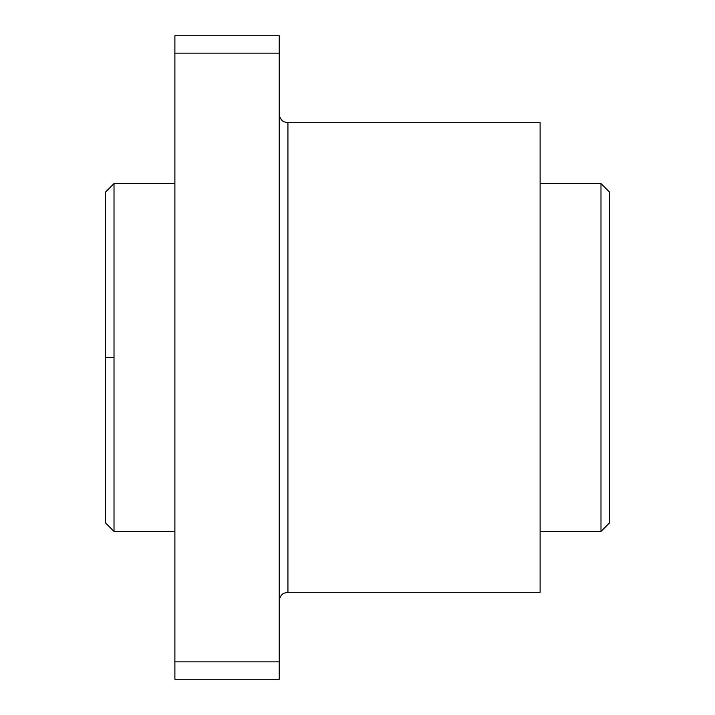 <?xml version="1.0" encoding="UTF-8"?>
<svg xmlns="http://www.w3.org/2000/svg" width="715" height="715" viewBox="0 0 715 715"><rect width="100%" height="100%" fill="white"/><g stroke="black" fill="none" stroke-linecap="round" stroke-linejoin="round"><path stroke-width="1.07" d="M609.681 248.802L609.681 466.198M279.234 35.75L279.234 679.25L279.234 35.75L174.889 35.75L279.234 35.75M174.889 679.25L174.889 35.75L174.889 53.142L279.234 53.142L174.889 53.142L174.889 661.858L279.234 661.858L174.889 661.858L174.889 679.25L279.234 679.25L174.889 679.25M174.889 183.585L114.016 183.585L105.32 192.281L105.32 522.719L114.016 531.415L114.016 183.585L114.016 357.5L105.32 357.5L114.016 357.5L114.016 531.415L174.889 531.415M540.111 531.415L600.984 531.415L609.681 522.719L609.681 192.281L600.984 183.585L600.984 531.415L600.984 183.585L540.111 183.585L540.111 122.792L540.111 466.198M279.234 600.984C279.788 594.835 284.221 592.994 284.105 593.173L287.931 592.288L540.111 592.288L540.111 122.712L287.931 122.712L287.931 592.288L287.931 122.712L284.105 121.827C284.221 122.006 279.788 120.165 279.234 114.016"/></g></svg>
